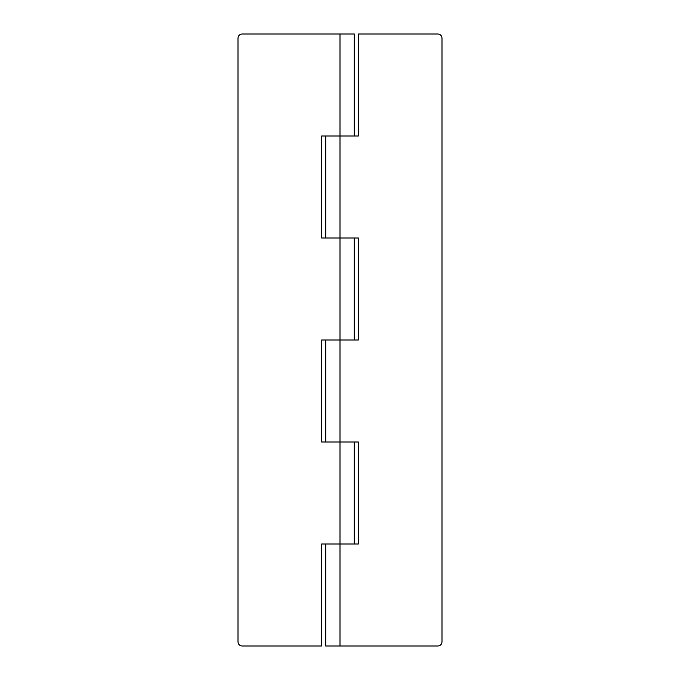 <?xml version="1.0" encoding="UTF-8"?>
<svg xmlns="http://www.w3.org/2000/svg" width="680" height="680" viewBox="0 0 680 680"><rect width="100%" height="100%" fill="white"/><g stroke="black" fill="none" stroke-linecap="round" stroke-linejoin="round"><path stroke-width="1.02" d="M442 641.92C441.737 644.376 440.377 645.736 437.92 646C440.377 645.736 441.737 644.376 442 641.92L442 38.08C441.737 35.623 440.377 34.264 437.92 34C440.377 34.264 441.737 35.623 442 38.08M437.92 646L325.72 646L325.72 544L354.28 544L354.28 442L325.72 442L325.72 340L354.28 340L354.28 238L325.72 238L325.72 136L354.28 136L354.28 34L242.08 34C239.624 34.264 238.263 35.623 238 38.08C238.263 35.623 239.624 34.264 242.08 34M358.36 544L340 544L340 442L358.36 442L358.36 544M358.36 340L340 340L340 238L358.36 238L358.36 340M437.92 34L358.36 34L358.36 136L340 136L340 34M242.08 646C239.624 645.736 238.263 644.376 238 641.92C238.263 644.376 239.624 645.736 242.08 646L321.64 646L321.64 544L340 544L340 646M340 442L321.64 442L321.64 340L340 340L340 442M340 238L321.64 238L321.64 136L340 136L340 238M238 641.92L238 38.08"/></g></svg>
